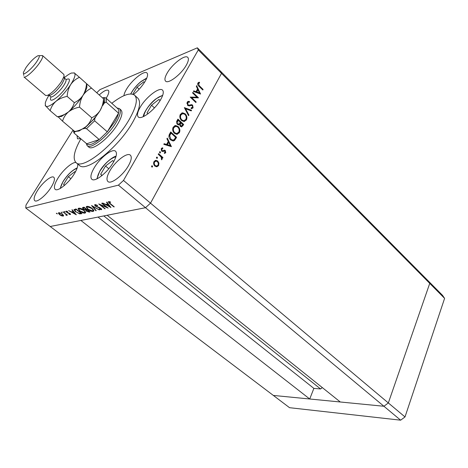 <?xml version="1.0" encoding="UTF-8"?>
<svg xmlns="http://www.w3.org/2000/svg" width="468" height="468" viewBox="0 0 468 468"><rect width="100%" height="100%" fill="white"/><g stroke="black" fill="none" stroke-linecap="round" stroke-linejoin="round"><path stroke-width="0.7" d="M75.266 172.189L74.868 171.627L68.34 176.688L63.619 184.41L64.327 185.521M64.66 185.24L63.619 184.41M70.849 178.712L68.34 176.688M144.548 82.304L143.752 81.795L137.013 87.212L132.801 94.22M139.177 89.218L137.013 87.212M144.454 82.45L143.752 81.795M160.231 100.357L158.886 99.456L151.521 105.206L146.993 112.963L148.052 113.759M154.452 107.909L151.521 105.206M160.091 100.585L158.886 99.456M113.747 161.618L112.759 160.53L105.54 166.017L100.678 174.242L101.843 175.675M102.129 175.447L100.678 174.242M108.792 168.749L105.54 166.017M400.637 420.182L289.54 407.692L50.211 226.5L145.507 207.704L150.515 203.141L221.51 73.365L220.446 71.124L427.74 280.408L429.741 283.38L388.341 402.948L429.741 283.38L427.74 280.408L442.552 295.361L444.6 298.368L405.007 416.947L400.637 420.182L383.924 406.265L388.341 402.948L383.924 406.265L145.507 207.704L107.16 215.262L340.289 401.989L383.924 406.265L273.347 395.431L309.717 398.993L80.876 220.451L50.211 226.5L25.763 207.991L118.427 185.147L123.488 180.437L198.292 49.947L197.367 47.818L99.936 89.628L96.741 92.752M103.802 215.929L320.551 388.949L313.876 388.393L309.717 398.993M320.551 388.949L322.347 387.615M444.6 298.368L198.292 49.947M405.007 416.947L123.488 180.437M98.011 217.07L313.876 388.393M87.165 145.688L88.821 147.081C92.483 151.275 109.968 137.405 117.866 123.745C121.914 116.737 122.961 112.174 121.013 110.05L119.398 108.605C121.335 110.717 120.276 115.274 116.21 122.288C108.289 135.954 90.798 149.859 87.165 145.688L86.159 143.307M80.876 138.844C74.084 150.854 72.47 158.781 76.044 162.618C82.561 170.264 114.742 144.852 129.08 119.761C136.258 107.172 138.107 98.994 134.62 95.238C130.332 92.237 122.721 94.928 111.788 103.299M76.044 162.618L79.379 165.362C86.001 173.078 118.17 147.812 132.409 122.739C139.54 110.15 141.336 101.96 137.803 98.163L134.62 95.238M113.338 162.332C116.503 156.71 117.246 153.018 115.573 151.252C112.443 148.028 99.988 157.81 94.179 167.872C90.874 173.605 90.09 177.401 91.822 179.262C94.84 182.473 107.541 172.581 113.338 162.332M75.892 162.49C72.119 161.946 62.747 170.235 57.821 178.396C54.481 183.994 53.592 187.639 55.154 189.324C57.751 192.003 68.919 182.97 74.459 173.581C77.05 169.217 78.115 166 77.635 163.929M133.515 94.495C138.148 90.757 141.985 86.428 145.033 81.508C147.537 77.197 148.186 74.365 146.993 73.014C144.431 70.001 131.953 79.923 126.6 89.072C124.979 91.757 124.09 93.963 123.932 95.683M160.676 99.614C163.332 94.869 163.952 91.71 162.536 90.143C159.518 86.662 145.911 97.174 140.248 107.166C137.457 112.027 136.796 115.28 138.265 116.924C141.149 120.399 155.019 109.799 160.676 99.614M186.27 65.245C188.44 61.349 188.949 58.74 187.797 57.418C185.141 54.153 172.206 64.069 167.175 73.061C164.9 77.044 164.362 79.73 165.555 81.11C168.088 84.369 181.245 74.394 186.27 65.245M51.322 186.948C54.311 181.912 55.136 178.688 53.802 177.273C51.527 175.061 42.243 182.748 37.329 190.809C34.246 195.911 33.386 199.204 34.755 200.684C36.966 202.896 46.408 195.121 51.322 186.948M128.478 165.649C131.379 160.389 132.011 156.903 130.373 155.183C127.284 151.983 115.309 161.208 109.91 170.773C106.879 176.138 106.213 179.718 107.909 181.52C110.898 184.696 123.09 175.383 128.478 165.649M106.166 98.268L106.371 97.935C108.705 94.039 109.372 91.523 108.36 90.394C106.722 89.423 103.674 90.944 99.21 94.957M196.969 97.186L192.57 92.933L192.88 92.383L198.473 97.794L191.745 97.713L196.162 101.966L195.858 102.515L190.23 97.116L196.969 97.186L190.394 97.268M187.709 105.435L187.165 102.188L188.417 101.351L189.464 101.486L189.458 102.287L188.651 102.199L187.75 102.744L188.031 104.885L189.049 105.189L191.576 104.651L192.629 105.124L193.091 107.903L191.219 108.652L191.155 107.816L192.553 107.289L192.342 105.698L191.383 105.411L189.224 105.949L187.709 105.435M184.345 107.628L191.547 110.302L191.213 110.898L185.58 108.734L188.908 115.069L188.575 115.672L184.345 107.628M180.356 114.356L182.655 112.806L185.205 113.847C186.937 115.742 187.34 117.778 186.416 119.96L184.064 121.563L181.537 120.51C179.788 118.597 179.396 116.544 180.356 114.356M173.213 127.103L175.629 125.506L178.138 126.53C179.899 128.425 180.309 130.478 179.367 132.696L176.898 134.345L174.406 133.31C172.633 131.403 172.236 129.332 173.213 127.103M167.275 138.113L171.411 146.654L163.794 144.337L164.151 143.694L166.602 144.442L168.264 141.471L166.918 138.756L167.275 138.113M151.556 165.982L152.381 165.859L152.574 166.871L151.749 166.988L151.556 165.982M118.427 185.147L145.507 207.704L150.515 203.141L221.51 73.365L220.446 71.124L197.367 47.818M157.739 161.027L158.933 163.08L158.623 165.59L156.85 166.824L154.896 166.122C153.568 164.742 153.282 163.227 154.03 161.565L155.955 160.319L157.739 161.027L157.032 161.214L157.529 161.747M156.447 157.254L157.26 157.143L157.453 158.143L156.634 158.26L156.447 157.254M158.225 154.276L158.558 153.679L162.958 157.581L162.624 158.178L161.981 157.605L162.039 159.436L161.6 159.828L161.156 157.037L158.225 154.276M159.465 151.86L160.278 151.755L160.465 152.755L160.05 153.018L159.465 151.86L160.278 151.755M165.292 150.503L165.754 152.749L164.449 153.434L164.297 152.697L165.222 152.27L164.982 151.117L162.677 151.544L161.758 151.158L161.284 148.608L162.653 147.759L162.835 148.514L161.84 149.058L162.068 150.544L162.577 150.754L164.496 150.123L165.292 150.503L164.584 150.708L164.888 151.041M170.627 139.897C168.796 138.042 168.457 136.065 169.603 133.959L170.726 131.947L176.588 137.311L174.511 140.482L173.148 141.008L170.627 139.897M176.951 120.838L177.916 119.118L183.684 124.494L181.637 126.922L180.449 126.43L179.624 124.552L178.735 124.944L177.46 124.406C176.471 123.265 176.301 122.072 176.951 120.838M196.642 85.662L200.556 94.039L193.407 91.441L193.74 90.845L196.039 91.681L197.584 88.92L196.314 86.258L196.642 85.662M198.455 83.608L199.421 85.849L203.094 89.447L202.796 89.991L199.058 86.34C197.859 85.416 197.473 84.31 197.9 83.023L199.356 82.192L199.608 82.93L197.66 84.07M73.055 130.075L25.992 205.06L25.763 207.991M106.488 207.149L101.685 203.276L102.077 203.188L108.184 208.12L100.433 204.89L105.224 208.746L104.832 208.827L98.742 203.925L106.488 207.149L106.645 206.879M95.419 206.183L94.589 204.937L94.981 204.598L97.613 205.382L97.56 205.709L95.607 205.101L95.308 205.37L95.805 206.107L99.813 207.675L101.696 209.395L101.334 209.717L99.175 209.137L99.146 208.763L100.755 209.214L100.62 208.465L95.419 206.183L95.583 205.902M91.552 205.516L99.438 209.956L92.863 206.54L96.221 210.629L95.817 210.717L91.552 205.516M86.861 206.394C88.353 206.242 90.131 206.914 92.19 208.424L93.887 210.805L93.214 211.419C91.71 211.571 89.932 210.898 87.873 209.383L86.182 206.996L86.861 206.394M78.735 208.196C80.192 208.044 81.935 208.71 83.977 210.19L85.679 212.548L85.036 213.127C83.579 213.279 81.83 212.612 79.788 211.121L78.092 208.763L78.735 208.196M72.265 209.781L76.325 214.806L68.591 210.588L71.434 211.864L73.195 211.483L71.885 209.863L72.265 209.781M56.365 213.221L57.424 213.894L56.365 213.221M62.379 214.081L63.607 215.742L63.186 216.099L61.454 215.777L59.571 214.689L58.348 213.045L58.769 212.688L62.379 214.081M61.156 212.162L62.226 212.835L61.156 212.162M62.887 211.852L67.509 215.104L66.544 214.689L66.76 215.198L66.134 215.327L65.742 214.122L62.887 211.852M64.139 211.501L65.216 212.179L64.139 211.501M69.978 213.537L70.393 214.566L69.071 214.245L68.936 213.905L69.972 214.063L69.656 213.624L67.222 212.724L65.748 211.302L67.38 211.366L67.556 211.729L66.392 211.63L66.748 212.144L69.978 213.537M75.658 211.934L73.973 209.769L75.992 208.956L81.935 213.63L79.659 213.894L75.804 211.694M82.924 207.423L84.024 207.178L90.02 211.934L89.218 212.098L86.445 211.203L85.644 210.097L83.333 209.056L82.45 207.804L82.924 207.423M106.926 202.117L110.957 207.54L102.749 203.042L105.791 204.399L107.792 203.96L106.493 202.217L106.926 202.117M109.214 202.106L110.185 203.533L114.268 206.844L113.864 206.932L109.723 203.568L108.243 201.883L108.605 201.585L110.395 201.924L110.635 202.363L109.214 202.106L109.483 201.644M77.056 135.621L77.477 138.809L80.724 138.715M56.763 213.297L56.546 213.66M63.566 215.456L63.186 216.099M59.898 214.613L62.665 215.695L62.975 215.42L62.039 214.151L59.296 213.092L58.974 213.379L59.898 214.613M59.535 212.694L59.296 213.092M61.554 212.238L61.331 212.607M66.748 215.081L66.573 215.374M66.661 214.443L66.134 215.327M64.543 211.577L64.321 211.951M70.592 214.233L70.393 214.566M70.153 213.677L69.966 213.993M66.754 211.144L66.55 211.495M73.382 211.162L73.195 211.483M72.224 212.296L75.161 213.911L73.611 211.998L72.224 212.296L72.634 211.6M75.348 213.595L75.161 213.911M73.798 211.676L73.611 211.998M79.952 213.402L79.659 213.894M80.97 213.227L76.249 209.512L74.822 209.98L76.009 211.858L79.308 213.414L81.11 212.981M75.342 209.097L74.822 209.98M85.621 212.133L85.036 213.127M80.145 211.045L84.41 212.653L84.954 212.156L83.614 210.272L79.367 208.675L78.805 209.184L80.145 211.045M79.659 208.172L79.367 208.675M85.913 209.641L85.644 210.097M88.54 211.63L89.037 211.524L87.124 210.003L86.293 210.389L86.796 211.115L88.54 211.63M87.124 209.635L86.878 210.056M86.264 209.57L84.275 207.751L83.169 208.213L83.696 208.98L85.433 209.682L86.264 209.57M84.117 207.254L83.754 207.862M93.828 210.366L93.214 211.419M88.241 209.307L92.582 210.933L93.15 210.407L91.822 208.506L87.493 206.885L86.908 207.418L88.241 209.307M87.791 206.37L87.493 206.885M96.01 210.378L95.817 210.717M95.87 204.651L95.607 205.101M101.655 209.155L101.334 209.717M98.549 207.236L98.374 207.535M108.009 203.58L107.792 203.96M106.628 204.861L109.74 206.581L108.202 204.516L106.628 204.861L107.049 204.124M109.957 206.201L109.74 206.581M108.424 204.136L108.202 204.516M109.816 201.731L109.594 202.112M151.568 165.964L152.381 165.859M151.679 166.046L151.872 167.058L152.574 166.871M158.319 163.244L158.933 163.08M158.313 164.525L157.915 165.777L158.623 165.59M157.915 165.777L156.85 166.824M155.06 160.518L157.032 161.214M155.323 161.273L153.873 162.232L153.609 162.922M154.37 165.549L155.856 166.234L156.634 166.046M155.23 165.514L156.564 166.052L158.079 165.116L158.324 163.285L157.4 161.624L156.031 161.086L154.58 162.039C154.007 163.309 154.224 164.461 155.23 165.514L154.522 165.695M153.873 162.232L154.58 162.039M156.441 157.254L157.26 157.143M156.558 157.336L156.745 158.336L157.453 158.143M158.254 154.229L162.25 157.774L162.958 157.581M161.542 157.728L161.981 157.605M161.507 158.927L161.437 159.389M161.507 159.582L162.039 159.436M159.57 151.954L159.763 152.942L160.465 152.755M165.245 152.217L165.046 152.948L165.754 152.749M165.046 152.948L164.549 153.422M163.97 151.065L163.66 151.217M161.946 147.964L162.127 148.719L161.132 149.263L161.84 149.058M161.396 150.737L162.068 150.544M161.448 150.819L162.577 150.754M161.869 150.959L162.343 150.819M163.788 150.327L164.584 150.708M163.946 144.056L165.894 144.647L166.602 144.442M168.188 141.605L168.568 142.377M170.165 145.601L170.557 146.39M168.691 142.336L167.983 142.547L166.678 144.887L169.58 145.77L170.288 145.566L168.691 142.336L167.386 144.682L170.288 145.566M166.678 144.887L167.386 144.682M170.405 132.526L175.874 137.522L176.588 137.311M175.874 137.522L173.798 140.692L174.511 140.482M173.798 140.692L173.335 140.991M170.299 139.581L172.195 140.382L172.996 140.166M170.247 139.522L170.949 139.312L172.908 140.172L174.149 139.639L175.67 137.34L171.007 133.082L170.299 133.304L168.919 136.75M168.995 136.036L169.703 135.819L170.949 139.312M171.007 133.082L169.703 135.819M174.541 125.781L177.43 126.752L178.138 126.53M179.174 130.806L178.653 132.912L179.367 132.696M178.653 132.912L177.255 134.31M174.892 126.553L173.113 127.858L172.663 129.308M174.201 133.111L175.974 133.76L176.875 133.526M174.728 132.731L176.688 133.544L178.758 132.175C179.554 130.361 179.244 128.671 177.822 127.103L175.845 126.301L173.827 127.635C172.99 129.449 173.289 131.151 174.728 132.731L174.043 132.947M173.113 127.858L173.827 127.635M177.583 119.703L178.168 120.247M180.332 122.259L180.911 122.803M182.772 124.535L183.684 124.494M182.97 124.722L181.537 126.922M178.682 124.944L179.624 124.552M177.284 124.231L178.483 124.16M177.132 124.043L178.595 124.16L179.396 123.751L180.344 122.242L178.191 120.241L177.477 120.475L176.559 122.405M180.262 126.243L181.022 126.249M180.11 126.05L181.409 126.132L182.777 124.511L180.935 122.797L180.221 123.025L179.542 124.582M180.004 123.406L180.718 123.178L180.753 125.851M180.935 122.797L180.718 123.178M177.021 121.288L177.735 121.054L177.781 123.833M178.191 120.241L177.735 121.054M181.59 113.092L184.474 114.069L185.205 113.847M186.211 118.205L185.702 120.194L186.416 119.96M185.702 120.194L184.392 121.522M181.947 113.859L180.244 115.122L179.817 116.438M181.485 120.463L183.134 120.996L184.012 120.75M181.853 119.943L183.848 120.767L185.814 119.439C186.597 117.655 186.293 115.976 184.895 114.408L182.883 113.589L180.958 114.888C180.133 116.672 180.432 118.357 181.853 119.943L181.192 120.159M180.244 115.122L180.958 114.888M184.62 108.155L190.827 110.542L191.547 110.302M185.024 108.921L185.58 108.734M188.352 115.251L188.908 115.069M187.68 101.609L189.464 101.486M188.744 101.737L188.744 102.194M188.031 102.416L187.036 102.995L187.75 102.744M187.036 102.995L186.872 103.41M187.416 105.095L188.031 104.885M187.615 105.335L188.715 105.189M187.996 105.435L191.576 104.651M190.862 104.896L191.909 105.37L192.629 105.124M192.635 107.108L192.377 108.149L193.091 107.903M192.377 108.149L191.915 108.67M191.172 108.038L191.605 107.827M196.893 97.215L197.59 97.882M198.163 97.9L198.473 97.794M191.096 97.947L191.745 97.713M195.513 102.188L196.162 101.966M193.5 91.278L195.326 91.944L196.039 91.681M197.461 89.142L197.794 89.844M199.304 93.009L199.637 93.705M197.987 89.774L197.268 90.031L196.057 92.208L198.777 93.196L199.497 92.939L197.987 89.774L196.776 91.95L199.497 92.939M196.057 92.208L196.776 91.95M202.469 89.675L203.094 89.447M198.374 82.503L199.356 82.192M198.643 82.462L198.888 83.199L198.04 83.561L198.754 83.292M198.04 83.561L197.736 83.877M82.906 128.94L84.427 128.378L94.905 118.223L94.624 120.802L86.504 128.659L99.222 139.552L86.72 143.781C88.698 145.84 92.863 144.431 99.222 139.552L107.301 131.806L114.777 121.774C116.778 118.433 118.03 115.567 118.544 113.174C118.971 111.056 118.749 109.582 117.877 108.746L117.807 108.681M94.624 120.802L107.301 131.806L118.544 113.174L106.142 102.123L104.2 103.171C105.148 100.14 104.931 98.268 103.563 97.555L102.574 97.958M116.977 107.938L119.398 108.605M73.634 130.56L74.5 132.04L75.418 131.701M75.98 131.496L76.553 131.286M74.5 132.04L74.178 133.187L86.72 143.781M86.504 128.659L84.427 128.378M94.905 118.223L96.32 115.929M102.808 105.423L104.2 103.171M103.563 97.555L105.622 97.783C106.447 98.578 106.622 100.023 106.142 102.123M117.877 108.746L105.622 97.783M48.994 95.279L50.48 95.168C54.183 93.267 58.038 89.476 62.045 83.795L64.268 79.303L64.174 77.817L65.83 79.262C66.544 80.087 65.871 82.116 63.812 85.346C59.863 91.552 51.983 98.333 50.655 96.724L48.976 95.285M45.607 95.449L47.49 95.396C51.93 93.109 56.569 88.54 61.402 81.707L64.081 76.313L63.87 74.441L42.483 55.54C43.208 56.417 42.278 58.798 39.692 62.683C34.708 70.159 25.254 78.636 23.915 76.898L45.607 95.449M26.044 67.474L23.488 72.288C22.037 76.974 31.613 69.369 36.75 61.659C39.727 57.09 40.096 55.119 37.861 55.756C34.299 57.687 30.356 61.595 26.044 67.474M58.131 116.784L62.531 121.165L74.763 131.52L75.307 131.403M62.531 121.165C63.531 117.649 65.479 114.59 68.381 111.992C71.469 109.6 75.178 107.985 79.513 107.137L91.763 117.778C90.646 121.311 88.633 124.342 85.72 126.857C82.772 129.086 79.273 130.607 75.237 131.42L74.763 131.52M79.513 107.137C79.823 102.714 80.993 98.771 83.023 95.32C85.27 92.061 88.113 89.663 91.552 88.124L103.527 98.806C103.252 103.118 102.135 106.991 100.175 110.425C98.011 113.683 95.203 116.134 91.763 117.778M91.552 88.124L86.504 83.614C86.211 87.966 85.053 91.868 83.023 95.32C85.082 92.067 86.375 89.353 86.902 87.177L86.75 84.035M58.061 116.637L61.425 116.485L68.381 111.992C74.014 107.195 78.893 101.638 83.023 95.32C80.788 98.584 77.899 101.024 74.342 102.65C73.277 106.283 71.288 109.395 68.381 111.992C65.298 114.373 61.63 115.97 57.365 116.789L57.991 116.649M75.535 131.35L79.051 131.028L85.72 126.857C91.354 122.195 96.168 116.713 100.175 110.425L103.756 102.609L103.51 98.976M48.982 95.285C46.981 98.473 45.741 101.1 45.261 103.165L45.501 105.973C46.987 107.394 50.474 105.85 55.955 101.334C61.589 96.443 66.514 90.833 70.738 84.503C74.617 78.349 75.857 74.511 74.447 72.99L71.464 73.026C69.48 73.786 67.053 75.383 64.18 77.805M45.185 105.329L50.164 110.694C51.129 107.108 53.059 103.99 55.955 101.334C59.044 98.894 62.77 97.245 67.135 96.385C67.45 91.933 68.65 87.972 70.738 84.503C73.031 81.239 75.939 78.846 79.455 77.331L74.102 72.78M79.455 77.331L86.504 83.614M67.135 96.385L74.342 102.65M50.164 110.694L57.365 116.789M39.084 55.692L42.483 55.54M77.085 168.246C72.464 170.042 67.866 174.388 63.291 181.291C61.565 184.14 60.629 186.486 60.483 188.323M146.654 78.378L140.938 81.678C136.469 85.428 133.093 89.517 130.818 93.945M162.566 95.677C160.729 95.905 158.447 97.075 155.721 99.181C148.619 105.288 144.612 111.051 143.717 116.468M115.912 156.768C110.588 158.225 105.288 162.963 100.017 170.99C98.163 174.16 97.28 176.717 97.356 178.659M68.503 212.794L68.328 213.086M81.45 213.25L81.134 213.794M76.126 209.061L75.793 209.611M89.54 211.554L89.218 212.098M175.149 138.826L175.863 138.616M169.878 134.047L170.592 133.825M182.286 125.956L183 125.734M189.528 105.177L190.242 104.931M198.801 86.077L199.421 85.849M66.146 79.566C70.311 77.746 70.504 80.01 66.713 86.364C60.208 96.677 47.607 105.048 51 96.987M77.208 167.877C72.136 170.223 67.456 174.716 63.157 181.356M63.051 181.531L60.138 188.516M140.991 81.531C136.545 85.252 133.111 89.388 130.689 93.945M141.166 81.391L146.794 78.045M155.785 99.005C149.292 103.68 143.079 113.829 143.272 116.672M155.984 98.847L162.729 95.215M99.719 171.288L96.882 178.887M99.848 171.072C103.756 163.818 113.25 156.318 116.058 156.265M59.097 213.174L59.401 212.677M62.975 215.42L63.268 214.929M66.228 214.841L66.526 214.338M69.972 214.063L70.182 213.706M66.45 211.536L66.69 211.132M73.973 209.769L74.149 209.477M78.092 208.763L78.332 208.359M79.022 208.816L79.42 208.149M84.954 212.156L85.311 211.542M86.381 210.243L86.861 209.43M83.275 208.044L83.743 207.242M86.182 206.996L86.434 206.569M87.13 207.037L87.534 206.347M93.15 210.407L93.518 209.775M95.425 205.177L95.747 204.627M100.994 209.02L101.24 208.593M109.102 202.153L109.407 201.626M155.955 160.319L155.247 160.512M156.564 166.052L155.856 166.234M172.908 140.172L172.195 140.382M175.629 125.506L174.915 125.734M176.688 133.544L175.974 133.76M181.409 126.132L180.695 126.354M178.595 124.16L177.881 124.389M182.655 112.806L181.941 113.045M183.848 120.767L183.134 120.996M188.417 101.351L187.703 101.603M189.049 105.189L188.335 105.435M191.412 104.651L190.698 104.896M191.646 107.821L191.166 107.985M73.973 132.947L73.283 130.268M50.48 95.168L47.49 95.396M23.593 73.511L23.757 75.383M66.076 79.689L65.83 79.262M103.756 102.609L103.615 98.894M79.051 131.028L75.237 131.42M61.425 116.485L57.465 116.842M86.902 87.177L86.738 83.842M51.111 96.905L50.655 96.724M64.268 79.303L64.081 76.313"/></g></svg>
